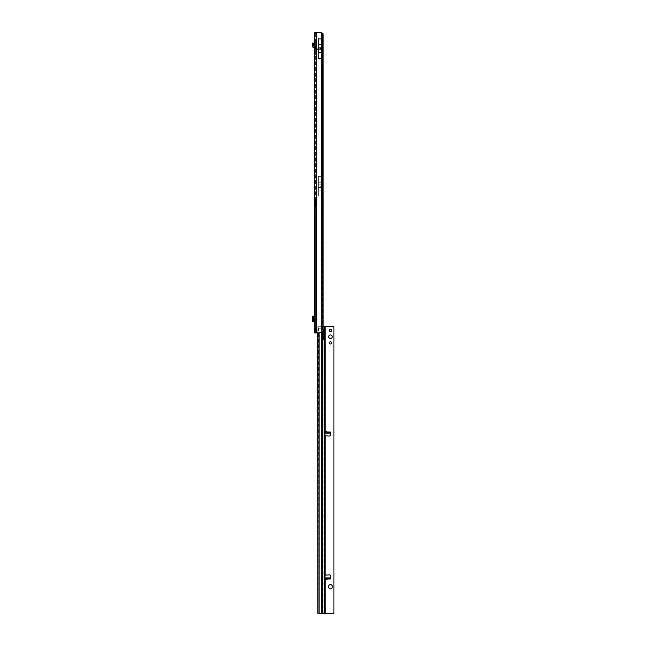 <?xml version="1.0" encoding="UTF-8"?>
<svg xmlns="http://www.w3.org/2000/svg" width="646" height="646" viewBox="0 0 646 646"><rect width="100%" height="100%" fill="white"/><g stroke="black" fill="none" stroke-linecap="round" stroke-linejoin="round"><path stroke-width="0.48" stroke-dasharray="3.23 2.42" d="M315.2 325.786L314.562 324.704L315.45 323.904L315.45 326.521L315.45 323.452L314.562 324.704L315.2 325.786L314.344 325.786L314.344 326.521L314.344 325.269L314.344 325.786L315.2 325.786M320.109 48.878L320.109 48.434L320.109 48.878M315.45 329.412L315.45 328.192L315.45 329.412M314.344 200.704L314.344 32.3L319.608 32.453L316.33 32.3L316.33 200.228L315.377 199.646L315.45 32.3L315.45 330.623L314.344 330.623L314.344 205.654M314.344 323.896L314.344 323.452L314.344 323.896M314.344 324.986L314.344 324.187L314.344 324.986M315.2 326.408L314.562 325.939L315.2 326.408L314.344 326.408L315.2 326.408M314.344 206.72L315.91 206.72L316.33 206.131L316.33 328.604A1.324 1.324 0 0 1 316.33 330.211L316.33 332.948L315.45 332.948L315.45 330.655M320.311 185.935L320.311 186.379L320.311 185.935M316.79 48.216L315.45 47.441L315.45 55.734L314.344 55.734L314.344 47.998A1.147 0.662 0 0 0 314.917 48.571A1.147 0.662 0 0 1 314.344 47.998L315.668 48.216L314.344 47.998L315.668 49.322A1.147 0.662 -90 0 1 315.095 48.749A1.147 0.662 -90 0 0 315.668 49.322L314.731 48.934L314.344 47.441L314.344 55.734L315.45 55.734L315.45 47.441L315.514 48.151L316.758 48.208L315.45 46.875M315.668 48.216L320.973 48.216L315.652 48.216L316.225 48.216L315.466 47.465L315.523 48.143M316.79 49.322L314.683 47.683L314.917 48.571L314.917 48.014A1.147 0.662 180 0 1 314.344 47.441L314.344 47.441A1.147 0.662 0 0 0 314.917 48.014L315.983 48.983L314.344 46.875M321.886 57.825L321.668 185.717L321.886 57.825M323.153 36.136L322.055 36.136L322.055 185.717L323.153 185.717M322.055 36.136L322.039 35.578A4.425 0.614 90 0 0 321.886 33.64L321.886 39.487L321.668 38.897L318.325 38.897L318.325 58.447M314.118 321.409L314.118 316.185L313.617 316.185L313.617 321.409L315.45 321.409L314.344 321.409L314.344 316.185L315.45 316.185L315.45 321.409L315.45 320.715L314.344 320.715M313.811 317.695L314.344 317.695L314.344 319.899L314.344 317.695L314.344 319.899L313.811 319.899M314.344 46.246A1.324 1.324 0 0 1 315.45 47.554L315.45 43.662L314.344 43.662L314.344 42.466L314.344 46.246A1.324 1.324 0 0 1 315.45 47.554L315.45 42.466L315.45 43.662L314.344 43.662L314.344 46.246A1.324 1.324 0 0 0 314.118 46.229L313.391 45.979L313.536 44.622A1.55 1.55 0 0 0 313.488 44.049L312.422 44.34L313.488 44.049M315.45 323.452L314.562 324.034L315.45 323.452L314.344 323.452L315.45 323.452M314.893 317.695L315.45 317.695L315.45 319.899L314.893 319.899L315.45 319.899L315.45 317.695L314.893 317.695L314.893 319.899M315.45 290.74L315.45 289.44M315.45 200.704L315.45 205.654M315.91 206.72L315.45 206.72L315.45 328.556L316.33 328.604L316.33 206.131A0.662 0.662 0 0 0 316.338 206.058L316.338 200.308A0.662 0.662 0 0 0 316.33 200.228L316.33 32.3L320.569 32.453A4.425 4.425 0 0 1 321.668 32.906L321.886 33.64L322.976 33.64M323.121 196.222L323.121 329.105L322.306 329.904A4.425 3.626 90 0 1 321.918 330.913L321.789 331.446A4.425 4.425 0 0 1 319.608 332.795L316.33 332.948L316.33 330.211L315.45 330.259L315.45 332.948L314.344 332.948L316.33 332.948L314.344 332.948M314.344 316.879L315.45 316.879L315.45 316.185L314.118 316.185M315.45 316.879L315.45 320.715M321.886 185.717L321.886 194.777L322.992 194.777L322.992 187.703L321.886 187.703L321.668 332.335A4.425 4.425 0 0 1 320.569 332.795L316.33 332.948L316.33 32.3L314.344 32.3L316.33 32.3M318.325 176.398L318.325 195.924L318.325 176.398L321.789 176.398L321.789 33.802A4.425 4.425 0 0 0 319.608 32.453A4.425 4.425 0 0 1 321.789 33.802L321.918 34.335A4.425 3.626 90 0 1 322.306 35.344L322.612 329.105M321.789 176.398L322.297 197.603L322.079 173.443M322.079 196.57L322.079 175.752L322.079 196.57L321.789 195.948L318.325 195.948L318.325 176.366L318.325 195.948L321.789 195.924L322.079 198.879M315.603 200.971L316.387 200.971L315.523 200.971L315.514 205.396L316.387 205.396L315.603 205.396M315.668 49.322L320.973 49.322L315.668 49.322M316.225 49.322L316.225 49.322A1.147 0.662 -90 0 1 315.652 48.749A1.147 0.662 90 0 0 316.225 49.322M321.918 175.631L321.918 34.335L322.548 34.335A4.425 3.626 90 0 1 323 35.578L323.121 36.136L322.612 36.136M323.121 36.136L323.121 186.266M323.121 329.105L323 329.67A4.425 3.626 90 0 1 322.548 330.913L321.918 330.913L321.918 196.683M322.079 175.752L321.789 33.802L322.548 34.335L322.548 330.913L321.789 331.446A4.425 4.425 0 0 1 319.608 332.795L316.33 332.948M318.325 176.366L321.789 176.366M315.91 199.646L314.344 199.646M314.344 54.409L315.45 54.409L314.344 54.409M314.344 49.637L315.603 49.322L315.91 48.216L315.757 49.322L315.91 48.216L315.603 49.322L314.344 49.637M315.361 289.489L315.45 290.918M320.973 49.322L320.973 48.216L320.973 49.322M315.45 49.427L314.618 49.322L315.45 49.427M314.739 205.396L315.523 205.396M314.739 200.971L315.523 200.971M316.774 200.971L315.668 200.971L315.668 205.396L316.774 205.396L316.774 200.971L316.774 205.396L316.774 200.971L316.774 205.396L316.338 205.396L316.33 200.971L316.774 200.971M315.668 200.971L315.668 205.396M322.297 197.603L322.297 174.711M318.325 184.837L322.297 184.837M318.325 187.485L322.297 187.477M318.325 190.045L322.079 190.045M318.325 182.277L322.079 182.277M315.514 330.631L314.909 330.736M314.901 328.079L315.514 328.184M323.129 329.67L322.039 329.67A4.425 0.614 90 0 1 321.886 331.6L322.976 331.6M322.039 329.67L322.055 329.105L323.153 329.105M323.153 196.772L322.055 196.772L322.055 329.105M318.325 58.423L318.325 38.897L318.325 47.328L321.886 47.336L318.325 47.336L318.325 58.423L321.668 58.423L321.886 49.976L318.325 49.992L321.668 49.976L321.668 38.897L321.668 58.447M313.617 321.409L313.544 316.185L312.422 316.185L312.438 321.409L313.544 321.409L313.617 316.185M313.488 316.185L312.293 316.185M312.284 316.475L312.422 321.369L313.471 321.369L313.471 316.225L313.488 321.409M312.075 316.879L313.124 316.879M312.075 320.715L313.124 320.715M315.45 42.466L314.344 42.466L315.45 42.466M314.344 47.554L313.617 47.336A1.324 1.324 0 0 1 312.293 45.866L312.438 44.501A0.444 0.444 0 0 0 312.422 44.34L312.075 43.25L313.124 42.911L313.471 43.976M328.709 336.719L328.709 336.711A1.768 1.768 -0 0 0 330.477 338.488A1.768 1.768 -0 0 0 332.246 336.719L332.246 336.711A1.768 1.768 -0 0 0 332.246 336.711M329.355 330.526L329.355 330.526A1.13 1.13 -0 0 0 330.477 331.656A1.13 1.13 -0 0 0 331.608 330.526L331.608 330.526M329.355 342.905L329.355 342.905A1.13 1.13 -0 0 0 330.477 344.035A1.13 1.13 -0 0 0 331.608 342.905L331.608 342.905M325.285 579.89L326.496 580.051L325.285 579.89L324.639 579.091L325.172 580.051L325.172 613.7M326.496 430.93L325.285 431.1L326.392 431.1L328.087 432.214L326.496 430.93L326.392 432.174L324.534 432.214L325.285 431.1M326.496 580.051L328.087 578.776L324.518 578.776L326.392 578.84L326.392 579.89L328.087 578.776L330.049 578.994A0.549 0.549 180 0 0 330.607 578.445A0.549 0.549 180 0 1 330.607 578.445L330.607 578.436M324.066 594.336L324.066 593.553L324.066 594.336M324.066 604.398L324.066 603.057L324.155 604.398M324.066 596.775L324.066 595.765L324.066 596.775M324.066 596.759L324.066 595.878L324.066 596.759M325.172 431.722L324.066 431.649L324.066 613.692M324.962 575.166L324.066 575.19L324.954 575.19L324.954 578.792L324.066 578.792M324.066 600.223L324.155 597.639L324.066 600.223M328.709 586.285L328.709 587.174A1.768 1.768 -0 0 0 330.477 588.942A1.768 1.768 -0 0 0 332.246 587.174L332.246 586.285M318.833 613.643L318.567 326.933L318.615 326.27L332.157 326.327A1.768 1.768 180 0 1 333.409 326.844L333.925 327.272L333.925 612.755M324.962 435.808L329.056 436.09A1.324 1.324 -0 0 0 330.461 434.847L330.599 432.57A0.549 0.549 180 0 0 330.607 432.545A0.549 0.549 180 0 1 330.607 432.545L330.607 432.537M324.526 431.714L324.51 432.214L330.049 431.988L329.5 432.174L329.484 433.095M329.371 433.111L329.484 432.214L326.496 432.222M329.371 432.222L324.51 432.214M325.172 326.327L325.172 430.93L324.526 431.988M318.68 328.225L324.066 328.265L324.292 326.295L324.066 431.673L324.954 431.673M324.567 579.284L324.494 577.887L329.371 577.904L329.371 578.784L324.397 578.784L325.172 579.244M324.567 431.69L324.397 433.111L324.397 432.222L324.397 433.111L324.954 433.111L324.494 433.095M329.371 577.904L329.5 578.808L329.5 578.065M324.397 578.784L324.397 577.904L324.397 578.784M324.518 578.776L329.371 578.784M324.954 579.317L324.526 579.276M323.153 326.27L322.596 326.262L322.596 331.963M324.066 328.233L323.945 329.492A1.219 0.719 89.7 0 0 323.929 329.492A1.219 0.719 89.7 0 0 323.258 330.3L322.952 331.769A1.768 1.042 89.7 0 0 322.895 332.359L322.895 338.875L323.291 339.546L323.646 339.142M323.945 613.66L323.937 331.923A1.219 0.719 89.7 0 0 323.945 331.923L324.655 331.923L323.937 331.923L324.066 613.668M324.066 603.057L324.155 604.293L324.066 603.057M324.066 431.649L324.954 431.649L324.066 431.649M324.066 329.993L324.954 329.67L324.954 331.761M318.639 327.869L317.8 327.869L317.953 326.27L322.596 326.262M318.68 612.061L317.8 612.061M317.8 332.948L317.8 327.869M323.929 329.492L324.639 329.492L323.945 329.492L324.122 326.287M324.066 432.166L324.954 432.166L324.954 435.784L324.13 435.808M325.172 435.848L325.172 575.134L324.13 575.166L324.914 575.142M329.5 432.917L329.5 432.174M326.496 578.784L330.049 578.994M314.344 324.187L315.2 324.187L314.344 324.187M321.886 196.772L321.668 332.335M321.789 331.446L321.789 195.924L321.789 331.446M323 35.578L322.37 35.578M323 329.67L322.37 329.67M322.306 329.904L322.306 35.344M314.344 53.739L315.45 53.739M314.344 55.072L315.45 55.072M320.529 49.322L320.529 48.216L320.529 49.322M315.652 48.749L315.095 48.749L315.652 48.749M316.338 201.415L316.774 201.415M316.338 204.952L316.774 204.952M323.129 35.578L322.039 35.578M321.668 32.906L321.668 38.897M321.886 187.703L321.668 185.717M321.668 187.703L321.668 196.772M314.344 323.565L315.2 323.565L314.344 323.565M313.536 316.185L313.536 321.409L313.544 316.185M314.118 319.899L314.118 317.695M324.066 576.563L324.954 576.563M322.063 326.27L321.878 613.643M321.7 613.643L321.7 332.327M319.092 332.948L319.092 613.643M318.866 613.643L318.648 326.27M318.567 326.933L317.84 326.933M318.615 326.27L317.953 326.27M323.258 330.3L323.977 330.292M322.895 338.875L323.606 338.875M322.895 332.359L323.606 332.351M322.952 331.769L323.67 331.761M324.066 434.395L324.954 434.395M317.993 326.27L317.993 332.948M318.712 612.997L317.84 612.997M325.059 577.904L325.059 578.792M328.709 577.904L328.709 578.792M328.709 433.111L328.709 432.231M325.059 433.111L325.059 432.231M315.45 52.084L315.45 51.422M315.45 319.132L315.45 318.462M314.344 328.192L315.45 328.192M314.344 326.521L315.45 326.521L314.344 326.521M315.628 48.402L314.562 49.33L315.628 48.402M314.344 323.993L315.45 323.105M314.344 325.98L315.45 326.868M312.438 316.185L312.438 321.409M323.291 339.546L324.001 339.546"/><path stroke-width="0.97" d="M315.514 328.184L315.45 330.259L314.344 330.259L316.33 330.211A1.324 1.324 0 0 0 316.33 328.604L314.344 328.556L314.344 332.948L314.344 330.623M315.45 199.654L315.45 200.704L314.344 200.704L314.344 205.654L314.344 32.3L320.569 32.453A4.425 4.425 0 0 1 321.668 32.906L322.976 33.64A4.425 0.614 90 0 1 323.129 35.578L323.129 329.67A4.425 0.614 90 0 1 322.976 331.6L321.668 332.335A4.425 4.425 0 0 1 320.569 332.795L314.344 332.948M314.118 317.695L313.811 319.899L314.344 319.899L314.344 321.409L312.284 321.409L312.284 316.185L313.617 316.185L313.617 321.409M315.45 200.704L315.514 200.971A0.662 0.468 90 0 1 315.514 200.971L314.731 200.971L314.731 205.396A0.662 0.468 90 0 1 314.739 205.396L314.344 328.556L315.45 328.556M315.45 206.712L315.45 205.654L314.344 205.654M314.344 200.704L315.668 200.971L315.668 205.396L314.739 205.396L315.514 205.396A0.662 0.468 90 0 1 315.523 205.396L315.45 205.654M323.121 186.266L323.121 196.222M315.377 206.72L314.344 206.72L316.33 206.131L316.33 205.396L315.668 205.396M314.344 199.646L315.377 199.646L314.344 199.646M315.668 200.971L316.338 200.971L316.33 200.228L315.377 199.646M314.344 330.259L314.909 330.736M314.901 328.079L314.344 328.556M316.33 32.3L316.33 200.228A0.662 0.662 0 0 1 316.338 200.308L316.338 206.058A0.662 0.662 0 0 1 316.33 206.131L316.33 332.948M318.325 38.865L321.668 38.865L321.668 44.776L318.325 44.776L318.325 38.865M321.668 52.544L318.325 52.544L318.325 58.447L321.668 58.447L321.668 44.776M318.325 52.544L318.325 44.776M314.118 316.185L313.617 316.185M312.284 316.475L312.284 321.119M314.344 47.554L313.617 47.336A1.324 1.324 0 0 1 312.293 45.866L312.438 44.501A0.444 0.444 0 0 0 312.422 44.34L313.488 44.049A1.55 1.55 0 0 1 313.536 44.622L313.391 45.979L314.118 46.229A1.324 1.324 0 0 1 314.344 46.246M312.422 44.34L313.471 43.976L313.124 42.911L312.075 43.25L312.422 44.324M332.246 336.711A1.768 1.768 -0 0 0 330.477 334.943A1.768 1.768 -0 0 0 328.709 336.711A1.768 1.768 -0 0 0 330.477 338.48A1.768 1.768 -0 0 0 332.246 336.711A1.768 1.768 -0 0 0 330.477 334.951A1.768 1.768 -0 0 0 328.709 336.711M331.608 330.518A1.13 1.13 -0 0 0 330.477 329.395A1.13 1.13 -0 0 0 329.355 330.518A1.13 1.13 -0 0 0 330.477 331.648A1.13 1.13 -0 0 0 331.608 330.518A1.13 1.13 -0 0 0 330.477 329.395A1.13 1.13 -0 0 0 329.355 330.526M331.608 342.897A1.13 1.13 -0 0 0 330.477 341.774A1.13 1.13 -0 0 0 329.355 342.897A1.13 1.13 -0 0 0 330.477 344.027A1.13 1.13 -0 0 0 331.608 342.897A1.13 1.13 -0 0 0 330.477 341.774A1.13 1.13 -0 0 0 329.355 342.905M325.616 431.568L326.836 431.988L327.538 433.095L325.487 433.095L325.616 431.568L325.616 433.111M327.538 577.887L325.834 579.615L325.487 577.887L329.484 577.887L330.049 578.986A0.549 0.549 -0 0 0 330.599 578.404A0.549 0.549 180 0 1 330.607 578.436M323.153 326.27L324.954 326.295L324.655 329.492A1.219 0.719 89.7 0 0 324.639 329.492A1.219 0.719 89.7 0 0 323.977 330.292L323.67 331.761A1.768 1.042 89.7 0 0 323.606 332.351L324.001 339.546L324.655 331.923A1.219 0.719 89.7 0 0 324.655 331.923L324.954 432.166M332.246 586.285A1.768 1.768 -0 0 0 330.477 584.517A1.768 1.768 -0 0 0 328.709 586.285L328.709 587.166A1.768 1.768 -0 0 0 330.477 588.934A1.768 1.768 -0 0 0 332.246 587.166L332.246 586.285A1.768 1.768 -0 0 0 330.477 584.517A1.768 1.768 -0 0 0 328.709 586.285M324.954 578.792L324.954 326.295L332.157 326.319A1.768 1.768 180 0 1 333.409 326.836L333.925 327.264L333.925 612.755L333.409 613.183A1.768 1.768 180 0 1 332.157 613.7L317.953 613.643L317.84 612.997L317.8 332.948M324.962 575.166L329.056 574.892A1.324 1.324 -0 0 1 330.461 576.135L330.599 578.404L330.461 576.143A1.324 1.324 -0 0 0 329.056 574.9L324.954 575.19L324.954 435.784L329.056 436.082A1.324 1.324 -0 0 0 330.461 434.839L330.599 432.57A0.549 0.549 -0 0 0 330.049 431.988A0.549 0.549 180 0 1 330.607 432.537M330.025 431.996L329.5 432.174M324.567 579.284L325.172 579.244L324.567 579.284M333.925 612.747L333.409 613.175A1.768 1.768 180 0 1 332.157 613.692L318.833 613.643M326.836 431.988L330.049 431.988L329.484 433.095L327.538 433.095M329.484 433.095L325.487 433.095M327.546 577.887L329.5 578.065M323.646 339.142L324.066 329.993M324.647 331.923L323.929 331.923L324.647 331.923L324.655 613.66M324.066 329.67L324.954 329.67M324.954 331.761L324.066 331.761M325.172 435.848L325.124 575.134M323.153 185.717L321.668 185.717L321.668 32.906M322.976 33.64L322.976 185.717M315.603 200.971L315.603 205.396M315.668 201.415L316.338 201.415M315.668 204.952L316.338 204.952M323.153 196.772L322.976 331.6M322.976 196.772L321.668 196.772L321.668 332.335M321.668 196.772L321.668 194.777L322.992 194.777M321.668 185.717L321.668 194.777M314.118 321.409L314.118 319.899M321.668 187.703L322.992 187.703M325.947 577.904L325.947 579.583M326.836 578.986L330.049 578.986M324.954 578.986L325.56 578.986M325.172 613.692L325.172 579.244M325.172 431.722L325.172 326.319M325.56 431.988L324.954 431.988M324.954 577.887L325.487 577.887L324.954 577.887M324.655 326.287L324.655 329.492M322.596 331.963L322.596 613.635M323.67 332.367L324.389 332.359M323.67 338.884L324.389 338.884M321.7 613.635L321.7 332.327M319.092 332.948L319.092 613.635M317.993 332.948L317.993 613.643M325.616 577.904L325.616 579.405M325.947 433.111L325.947 431.391M312.284 321.409L312.284 316.185"/></g></svg>
